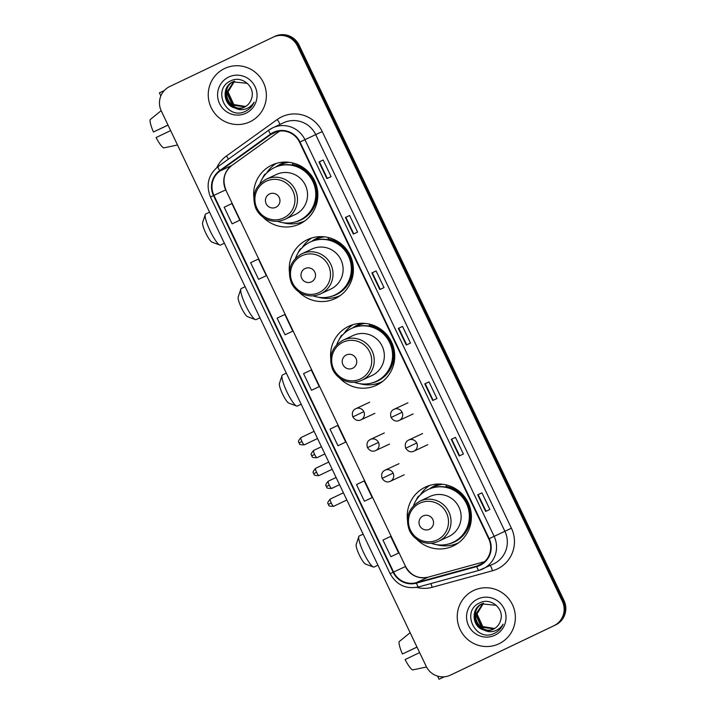 <?xml version="1.0" encoding="UTF-8"?>
<svg xmlns="http://www.w3.org/2000/svg" width="715" height="715" viewBox="0 0 715 715"><rect width="100%" height="100%" fill="white"/><g stroke="black" fill="none" stroke-linecap="round" stroke-linejoin="round"><path stroke-width="1.07" d="M416.631 539.137A32.577 31.987 -115 0 0 453.104 546.028A32.577 31.987 -115 0 0 453.355 545.911A32.577 31.987 -115 0 0 468.253 502.86A32.577 31.987 -115 0 0 425.559 486.987A32.577 31.987 -115 0 0 425.309 487.112A32.577 31.987 -115 0 0 407.407 519.367M429.688 485.405A32.577 31.987 -115 0 0 420.098 495.209M453.382 544.741A32.577 31.987 -115 0 0 456.974 543.883M339.482 377.886A32.577 31.987 -115 0 0 376.421 385.269A32.577 31.987 -115 0 0 376.671 385.144A32.577 31.987 -115 0 0 391.579 342.092A32.577 31.987 -115 0 0 348.875 326.228A32.577 31.987 -115 0 0 348.625 326.344A32.577 31.987 -115 0 0 330.661 357.884M353.013 324.637A32.577 31.987 -115 0 0 343.995 333.565M374.097 384.339A32.577 31.987 -115 0 0 380.291 383.115M298.62 291.72A32.577 31.987 -115 0 0 335.094 298.62A32.577 31.987 -115 0 0 335.344 298.495A32.577 31.987 -115 0 0 350.243 255.443A32.577 31.987 -115 0 0 307.548 239.579A32.577 31.987 -115 0 0 307.298 239.695A32.577 31.987 -115 0 0 289.396 271.95M311.686 237.988A32.577 31.987 -115 0 0 302.096 247.801M335.371 297.333A32.577 31.987 -115 0 0 338.964 296.466M263.057 217.163A32.577 31.987 -115 0 0 299.531 224.054A32.577 31.987 -115 0 0 299.782 223.938A32.577 31.987 -115 0 0 314.68 180.886A32.577 31.987 -115 0 0 271.986 165.022A32.577 31.987 -115 0 0 271.736 165.138A32.577 31.987 -115 0 0 253.834 197.394M276.124 163.431A32.577 31.987 -115 0 0 266.534 173.236M299.808 222.776A32.577 31.987 -115 0 0 303.401 221.909M275.999 166.899A29.807 29.27 65 0 1 280.932 163.896A29.807 29.27 65 0 1 281.156 163.789A29.807 29.27 65 0 1 285.875 162.073M283.086 162.975A29.807 29.27 -115 0 0 279.797 165.12M311.561 241.456A29.807 29.27 65 0 1 316.495 238.453A29.807 29.27 65 0 1 316.718 238.345A29.807 29.27 65 0 1 321.437 236.629M318.649 237.532A29.807 29.27 -115 0 0 315.36 239.677M352.781 327.881A29.807 29.27 65 0 1 357.715 324.887A29.807 29.27 65 0 1 357.947 324.78A29.807 29.27 65 0 1 361.888 323.278M359.877 323.958A29.807 29.27 -115 0 0 356.588 326.103M429.563 488.863A29.807 29.27 65 0 1 434.497 485.869A29.807 29.27 65 0 1 434.729 485.762A29.807 29.27 65 0 1 439.448 484.046M436.659 484.949A29.807 29.27 -115 0 0 433.37 487.085M450.289 675.192A18.438 18.107 -115 0 0 450.432 675.13L553.919 625.723A18.438 18.107 -115 0 0 562.321 601.288L297.458 45.992A18.438 18.107 -115 0 0 273.184 37.153L169.696 86.551A18.438 18.107 -115 0 0 161.295 110.995L426.158 666.282A18.438 18.107 -115 0 0 450.289 675.192L451.978 674.406A18.438 18.107 -115 0 0 452.121 674.343L555.6 624.946A18.438 18.107 -115 0 0 564.001 600.502L299.138 45.206A18.438 18.107 -115 0 0 275.007 36.295L274.167 36.688A18.438 18.107 -115 0 0 274.024 36.76M297.458 45.992L298.298 45.599A18.438 18.107 -115 0 0 274.167 36.688A18.438 18.107 -115 0 1 298.298 45.599L563.161 600.895L298.298 45.599L299.138 45.206M553.919 625.723L554.76 625.339A18.438 18.107 -115 0 0 563.161 600.895A18.438 18.107 -115 0 1 554.76 625.339L451.272 674.737L555.6 624.946M224.617 68.506A29.503 28.966 -115 0 0 211.113 107.5A29.503 28.966 -115 0 0 249.785 121.872A29.503 28.966 -115 0 0 250.018 121.765A29.503 28.966 -115 0 0 263.513 82.77A29.503 28.966 -115 0 0 224.841 68.399A29.503 28.966 -115 0 0 224.617 68.506A29.503 28.966 -115 0 0 211.113 107.5A29.503 28.966 -115 0 0 249.785 121.872A29.503 28.966 -115 0 0 250.018 121.765A29.503 28.966 -115 0 0 263.513 82.77A29.503 28.966 -115 0 0 224.841 68.399A29.503 28.966 -115 0 0 224.617 68.506M473.598 590.519A29.503 28.966 -115 0 0 460.102 629.504A29.503 28.966 -115 0 0 498.775 643.875A29.503 28.966 -115 0 0 498.999 643.768A29.503 28.966 -115 0 0 512.494 604.783A29.503 28.966 -115 0 0 473.83 590.411A29.503 28.966 -115 0 0 473.598 590.519A29.503 28.966 -115 0 0 460.102 629.504A29.503 28.966 -115 0 0 498.775 643.875A29.503 28.966 -115 0 0 498.999 643.768A29.503 28.966 -115 0 0 512.494 604.783A29.503 28.966 -115 0 0 473.83 590.411A29.503 28.966 -115 0 0 473.598 590.519M273.675 132.802A19.671 19.314 65 0 1 299.567 142.231L488.756 538.869A19.671 19.314 65 0 1 476.637 566.119L416.327 582.662A19.671 19.314 65 0 1 393.59 572.054L213.919 195.374A19.671 19.314 65 0 1 219.979 171.01L270.779 134.518A19.671 19.314 65 0 1 273.675 132.802M273.461 132.355A20.163 19.797 -115 0 0 270.493 134.116L219.693 170.608A20.163 19.797 -115 0 0 213.481 195.579L393.152 572.259A20.163 19.797 -115 0 0 416.461 583.136L476.771 566.593A20.163 19.797 -115 0 0 489.194 538.663L300.005 142.026A20.163 19.797 -115 0 0 273.461 132.355M485.646 511.448L489.864 509.482L481.928 492.841L477.709 494.807L485.646 511.448M486.066 511.252L478.147 494.646L477.709 494.807M478.147 494.646L481.928 492.841M459.191 455.973L463.4 454.016L455.464 437.374L451.254 439.332L459.191 455.973M459.611 455.786L451.692 439.171L451.254 439.332M451.692 439.171L455.464 437.374M432.727 400.507L436.945 398.541L429.009 381.899L424.79 383.866L432.727 400.507M433.147 400.311L425.228 383.696L424.79 383.866M425.228 383.696L429.009 381.899M326.889 178.607L331.108 176.641L323.162 159.999L318.953 161.965L326.889 178.607M327.309 178.41L319.391 161.804L318.953 161.965M319.391 161.804L323.162 159.999M353.353 234.082L357.563 232.116L349.626 215.474L345.417 217.44L353.353 234.082M353.773 233.885L345.846 217.28L345.417 217.44M345.846 217.28L349.626 215.474M379.808 289.557L384.026 287.591L376.09 270.949L371.872 272.916L379.808 289.557M380.228 289.361L372.309 272.755L371.872 272.916M372.309 272.755L376.09 270.949M406.272 345.032L410.481 343.066L402.545 326.424L398.335 328.391L406.272 345.032M406.692 344.836L398.773 328.221L398.335 328.391M398.773 328.221L402.545 326.424M368.636 499.249L364.418 501.215L372.157 497.569L364.212 480.927L356.481 484.573L364.418 501.215M395.091 554.724L390.882 556.69L398.613 553.044L390.676 536.402L382.945 540.048L390.882 556.69M289.253 332.832L285.044 334.799L292.775 331.143L284.838 314.502L277.107 318.157L285.044 334.799M262.798 277.357L258.58 279.324L266.32 275.677L258.374 259.036L250.643 262.682L258.58 279.324M236.334 221.882L232.125 223.849L239.856 220.202L231.919 203.56L224.188 207.207L232.125 223.849M342.172 443.774L337.963 445.74L345.694 442.093L337.757 425.452L330.026 429.098L337.963 445.74M311.499 390.274L319.239 386.618L311.293 369.977L303.562 373.623L311.499 390.274L315.717 388.308M319.239 386.618L315.673 388.325M292.775 331.143L289.209 332.85M266.32 275.677L262.754 277.375M239.856 220.202L236.29 221.9M345.694 442.093L342.136 443.8M372.157 497.569L368.591 499.276M398.613 553.044L395.055 554.742M245.477 106.571L233.447 104.721L227.692 92.074L234.386 81.26M245.638 106.472L233.778 104.56L228.022 91.922L234.565 81.197M245.531 106.624C230.248 114.874 217.78 88.16 234.243 81.242M244.995 106.848L232.438 105.185L226.682 92.548L233.868 81.447M235.038 108.028A13.889 13.639 -115 0 0 251.582 98.42C255.729 86.989 242.036 75.343 231.311 80.634C211.488 88.365 225.815 120.04 244.503 111.746L245.442 111.334C249.455 109.359 252.35 106.294 254.12 102.147C251.921 105.713 248.847 108.063 244.888 109.216C241.482 110.119 238.202 109.726 235.038 108.028C223.205 105.507 221.337 86.587 232.902 81.867L247.319 83.324M244.53 107.089C229.238 115.338 216.77 88.624 233.242 81.707M244.503 111.746L245.442 111.334M228.684 77.05A20.038 19.671 -115 0 0 219.559 103.612A20.038 19.671 -115 0 0 245.942 113.22A20.038 19.671 -115 0 0 255.067 86.658A20.038 19.671 -115 0 0 228.684 77.05M245.379 111.361L244.19 111.853M164.307 90.51L159.382 92.887L160.839 95.953M158.167 129.799L168.025 125.098L158.167 129.799A12.289 2.324 64.5 0 0 158.14 129.764M167.998 125.045L153.439 131.998L168.007 125.053M153.439 131.998A15.98 3.021 64.5 0 1 150.168 119.611L161.152 110.691M177.517 144.993L163.672 147.925A15.98 3.021 64.5 0 1 156.084 137.548L170.644 130.595M219.809 245.039L211.971 242.108A11.065 2.091 -115.5 0 1 205.759 233.019A11.065 2.091 -115.5 0 1 202.613 222.508L205.259 214.563A17.205 3.253 64.5 0 0 210.147 230.909A17.205 3.253 64.5 0 0 219.809 245.039A17.205 3.253 64.5 0 0 220.515 245.066L224.367 243.225M275.874 207.287A7.373 7.239 -115 0 0 279.234 197.51A7.373 7.239 -115 0 0 269.519 193.971A7.373 7.239 -115 0 0 266.159 203.748A7.373 7.239 -115 0 0 275.874 207.287M285.017 219.299L295.107 214.589A22.129 21.727 -115 0 0 305.403 185.265A22.129 21.727 -115 0 0 276.401 174.487L266.311 179.197A22.129 21.727 -115 0 0 266.132 179.277C254.844 186.07 251.403 195.758 255.809 208.342C258.124 213.249 261.708 216.886 266.57 219.237C272.737 221.99 278.886 222.008 285.017 219.299A22.129 21.727 -115 0 0 295.313 189.976A22.129 21.727 -115 0 0 266.311 179.197L266.132 179.277M277.483 221.266A29.19 28.671 -115 0 0 299.362 220.408A29.19 28.671 -115 0 0 299.594 220.3A29.19 28.671 -115 0 0 312.947 181.717A29.19 28.671 -115 0 0 274.676 167.489A29.19 28.671 -115 0 0 274.453 167.596A29.19 28.671 -115 0 0 259.956 183.71M299.362 220.408L299.782 220.211A29.19 28.671 -115 0 0 300.014 220.104A29.19 28.671 -115 0 0 313.367 181.521A29.19 28.671 -115 0 0 275.096 167.292L274.676 167.489M286.331 162.082A29.19 28.671 -115 0 0 285.214 162.582L280.575 164.736A29.19 28.671 -115 0 0 280.352 164.843A29.19 28.671 -115 0 0 277.912 166.166M289.137 162.296A29.19 28.671 -115 0 0 280.575 164.736M209.549 212.158L205.688 214A17.205 3.253 64.5 0 0 205.259 214.563M304.644 220.998L304.876 220.89A31.96 31.38 65 0 1 304.644 220.998A31.96 31.38 65 0 1 283.095 222.714M262.45 178.473A31.96 31.38 65 0 1 264.666 174.397L266.025 173.763M292.98 163.002L292.417 164.405A29.467 28.94 -115 0 1 317.21 192.844A29.467 28.94 -115 0 1 294.294 222.204M263.826 176.417L264.666 174.397M255.371 319.596L247.533 316.665A11.065 2.091 -115.5 0 1 241.321 307.575A11.065 2.091 -115.5 0 1 238.175 297.065L240.821 289.119A17.205 3.253 64.5 0 0 245.71 305.466A17.205 3.253 64.5 0 0 255.371 319.596A17.205 3.253 64.5 0 0 256.077 319.623L259.929 317.782M311.436 281.844A7.373 7.239 -115 0 0 314.797 272.066A7.373 7.239 -115 0 0 305.082 268.527A7.373 7.239 -115 0 0 301.721 278.305A7.373 7.239 -115 0 0 311.436 281.844M320.579 293.856L330.67 289.146A22.129 21.727 -115 0 0 340.966 259.822A22.129 21.727 -115 0 0 311.963 249.043L301.873 253.754A22.129 21.727 -115 0 0 301.694 253.834C290.406 260.626 286.965 270.315 291.371 282.899C293.686 287.814 297.27 291.443 302.132 293.794C308.299 296.546 314.448 296.573 320.579 293.856A22.129 21.727 -115 0 0 330.875 264.532A22.129 21.727 -115 0 0 301.873 253.754L301.694 253.834M313.045 295.822A29.19 28.671 -115 0 0 334.924 294.964A29.19 28.671 -115 0 0 335.147 294.857A29.19 28.671 -115 0 0 348.509 256.274A29.19 28.671 -115 0 0 310.239 242.045A29.19 28.671 -115 0 0 310.015 242.153A29.19 28.671 -115 0 0 295.518 258.267M334.924 294.964L335.344 294.768A29.19 28.671 -115 0 0 335.576 294.66A29.19 28.671 -115 0 0 348.929 256.077A29.19 28.671 -115 0 0 310.659 241.849L310.239 242.045M321.893 236.638A29.19 28.671 -115 0 0 320.776 237.139L316.137 239.302A29.19 28.671 -115 0 0 315.914 239.4A29.19 28.671 -115 0 0 313.465 240.723M324.699 236.853A29.19 28.671 -115 0 0 316.137 239.302M245.111 286.715L241.25 288.556A17.205 3.253 64.5 0 0 240.821 289.119M340.206 295.554L340.438 295.447A31.96 31.38 65 0 1 340.206 295.554A31.96 31.38 65 0 1 318.649 297.279M298.012 253.03A31.96 31.38 65 0 1 300.229 248.954L301.587 248.319M328.543 237.559L327.979 238.962A29.467 28.94 -115 0 1 352.772 267.401A29.467 28.94 -115 0 1 329.856 296.761M299.388 250.974L300.229 248.954M296.6 406.031L288.753 403.09A11.065 2.091 -115.5 0 1 282.541 394.001A11.065 2.091 -115.5 0 1 279.404 383.499L282.05 375.545A17.205 3.253 64.5 0 0 286.938 391.892A17.205 3.253 64.5 0 0 296.6 406.031A17.205 3.253 64.5 0 0 297.297 406.048L301.149 404.207M352.656 368.27A7.373 7.239 -115 0 0 356.016 358.492A7.373 7.239 -115 0 0 346.31 354.962A7.373 7.239 -115 0 0 342.95 364.739A7.373 7.239 -115 0 0 352.656 368.27M361.799 380.282L371.898 375.572A22.129 21.727 -115 0 0 382.194 346.248A22.129 21.727 -115 0 0 353.192 335.469L343.093 340.179A22.129 21.727 -115 0 0 342.923 340.26C331.635 347.052 328.194 356.74 332.591 369.324C334.906 374.24 338.499 377.869 343.361 380.219C349.519 382.972 355.668 382.999 361.799 380.282A22.129 21.727 -115 0 0 372.095 350.958A22.129 21.727 -115 0 0 343.093 340.179L342.923 340.26M354.265 382.248A29.19 28.671 -115 0 0 376.153 381.39A29.19 28.671 -115 0 0 376.376 381.283A29.19 28.671 -115 0 0 389.729 342.7A29.19 28.671 -115 0 0 351.467 328.48A29.19 28.671 -115 0 0 351.235 328.587A29.19 28.671 -115 0 0 336.747 344.693M376.153 381.39L376.573 381.193A29.19 28.671 -115 0 0 376.796 381.086A29.19 28.671 -115 0 0 390.158 342.503A29.19 28.671 -115 0 0 351.887 328.283L351.467 328.48M362.63 323.278A29.19 28.671 -115 0 0 361.996 323.564L357.366 325.727A29.19 28.671 -115 0 0 357.134 325.834A29.19 28.671 -115 0 0 354.694 327.148M365.043 323.403A29.19 28.671 -115 0 0 357.366 325.727M286.34 373.141L282.47 374.991A17.205 3.253 64.5 0 0 282.05 375.545M382.802 381.301A31.96 31.38 65 0 1 381.676 381.864A31.96 31.38 65 0 1 381.426 381.98A31.96 31.38 65 0 1 359.877 383.705M339.241 339.464A31.96 31.38 65 0 1 341.448 335.389L342.816 334.745M369.691 324.172L369.199 325.388A29.467 28.94 -115 0 1 394.001 353.836A29.467 28.94 -115 0 1 371.076 383.186M340.617 337.4L341.448 335.389M373.382 567.013L365.535 564.072A11.065 2.091 -115.5 0 1 359.332 554.992A11.065 2.091 -115.5 0 1 356.186 544.481L358.832 536.536A17.205 3.253 64.5 0 0 363.721 552.883A17.205 3.253 64.5 0 0 373.382 567.013A17.205 3.253 64.5 0 0 374.088 567.031L377.94 565.199M429.447 529.261A7.373 7.239 -115 0 0 432.807 519.483A7.373 7.239 -115 0 0 423.092 515.944A7.373 7.239 -115 0 0 419.732 525.722A7.373 7.239 -115 0 0 429.447 529.261M438.59 541.273L448.68 536.563A22.129 21.727 -115 0 0 458.976 507.239A22.129 21.727 -115 0 0 429.974 496.46L419.875 501.17A22.129 21.727 -115 0 0 419.705 501.251C408.417 508.043 404.976 517.731 409.382 530.316C411.697 535.222 415.281 538.851 420.143 541.21C426.31 543.963 432.459 543.981 438.59 541.273A22.129 21.727 -115 0 0 448.886 511.949A22.129 21.727 -115 0 0 419.875 501.17L419.705 501.251M431.056 543.23A29.19 28.671 -115 0 0 452.935 542.372A29.19 28.671 -115 0 0 453.158 542.265A29.19 28.671 -115 0 0 466.52 503.682A29.19 28.671 -115 0 0 428.249 489.462A29.19 28.671 -115 0 0 428.026 489.569A29.19 28.671 -115 0 0 413.529 505.675M452.935 542.372L453.355 542.176A29.19 28.671 -115 0 0 453.587 542.068A29.19 28.671 -115 0 0 466.94 503.485A29.19 28.671 -115 0 0 428.669 489.266L428.249 489.462M439.904 484.055A29.19 28.671 -115 0 0 438.787 484.547L434.148 486.709A29.19 28.671 -115 0 0 433.925 486.817A29.19 28.671 -115 0 0 431.476 488.139M442.71 484.27A29.19 28.671 -115 0 0 434.148 486.709M363.122 534.132L359.261 535.973A17.205 3.253 64.5 0 0 358.832 536.536M458.208 542.962L458.449 542.855A31.96 31.38 65 0 1 458.208 542.962A31.96 31.38 65 0 1 436.659 544.687M416.023 500.446A31.96 31.38 65 0 1 418.239 496.371L419.598 495.736M446.553 484.976L445.99 486.37A29.467 28.94 -115 0 1 470.783 514.818A29.467 28.94 -115 0 1 447.858 544.178M417.399 498.382L418.239 496.371M444.113 676.81L439.064 679.25L444.337 676.792M407.148 651.803L417.006 647.111L407.148 651.803A12.289 2.324 64.5 0 0 407.13 651.767M403.072 653.707L416.988 647.066L403.072 653.707M402.42 654.01A15.98 3.021 64.5 0 1 399.158 641.623L410.142 632.703M426.515 666.997L412.653 669.928A15.98 3.021 64.5 0 1 405.065 659.561L419.625 652.598M494.467 628.574L482.428 626.724L476.673 614.087L483.376 603.272M494.628 628.485L482.768 626.572L477.012 613.926L483.546 603.21M494.521 628.637C479.229 636.877 466.761 610.163 483.233 603.246M493.985 628.86L481.427 627.198L475.672 614.551L482.848 603.46M484.028 630.031A13.889 13.639 -115 0 0 493.225 629.236A13.889 13.639 -115 0 0 493.332 629.191A13.889 13.639 -115 0 0 500.572 620.423C504.71 609.001 491.017 597.356 480.292 602.638C460.469 610.369 474.805 642.052 493.493 633.749L494.431 633.338C498.444 631.363 501.331 628.306 503.11 624.159C500.911 627.716 497.828 630.076 493.868 631.229C490.463 632.131 487.183 631.738 484.028 630.031C472.186 627.52 470.318 608.59 481.892 603.871L496.308 605.337M493.52 629.102C478.228 637.342 465.76 610.637 482.223 603.719M493.493 633.749L494.431 633.338M477.674 599.063A20.038 19.671 -115 0 0 468.54 625.616A20.038 19.671 -115 0 0 494.923 635.224A20.038 19.671 -115 0 0 504.057 608.671A20.038 19.671 -115 0 0 477.674 599.063M494.369 633.365L493.171 633.865M564.001 600.502L562.321 601.288M452.121 674.343L450.432 675.13M216.851 167.533A30.727 30.173 65 0 1 226.441 155.995L277.232 119.503A30.727 30.173 65 0 1 322.224 131.56L511.413 528.197L504.906 531.29L315.726 134.652A24.587 24.14 -115 0 0 283.542 122.774L272.755 127.806A24.587 24.14 65 0 1 304.939 139.684L300.005 142.026M511.413 528.197A30.727 30.173 65 0 1 497.408 568.934A30.727 30.173 65 0 1 492.474 570.767L432.164 587.31A30.727 30.173 65 0 1 416.657 587.39M493.707 563.876A24.587 24.14 -115 0 0 504.906 531.29L494.128 536.322A24.587 24.14 65 0 1 482.732 568.997A24.587 24.14 65 0 1 478.978 570.382A6.149 1.144 74.7 0 0 478.978 570.382L493.52 563.965A24.587 24.14 -115 0 0 493.707 563.876M268.885 130.085L218.147 166.532A6.149 1.144 54.3 0 0 218.12 166.55L268.911 130.059A24.587 24.14 65 0 1 272.567 127.896A24.587 24.14 65 0 1 272.755 127.806L268.911 130.059A6.149 1.144 54.3 0 0 268.911 130.059A6.149 1.144 54.3 0 0 270.493 134.116M219.693 170.608A6.149 1.144 54.3 0 1 218.12 166.55C208.262 174.782 205.714 184.935 210.469 197.027L213.481 195.579M393.152 572.259L390.14 573.707C396.539 585.013 406.04 589.419 418.632 586.935A6.149 1.144 74.7 0 0 418.668 586.917L478.907 570.4M416.461 583.136A6.149 1.144 74.7 0 0 418.632 586.935L478.943 570.391A6.149 1.144 74.7 0 1 476.771 566.593M489.194 538.663L494.128 536.322L304.939 139.684L322.224 131.56M226.441 155.995A6.149 1.144 -125.7 0 1 228.389 159.168M277.232 119.503A6.149 1.144 -125.7 0 1 279.869 124.482M430.832 583.583A6.149 1.144 -105.3 0 1 432.164 587.31M490.204 565.511A6.149 1.144 -105.3 0 1 492.474 570.767M393.59 572.054L405.378 566.548A19.671 19.314 -115 0 0 428.124 577.157L484.591 561.668L428.187 577.139A11.065 2.065 -105.3 0 1 428.249 577.121M416.327 582.662L428.124 577.157A11.065 2.065 -105.3 0 1 428.187 577.139C418.338 579.132 410.794 575.584 405.566 566.468L225.717 189.868L405.566 566.468M476.637 566.119L482.419 563.42M270.779 134.518L277.152 131.542M219.979 171.01L231.776 165.514A19.671 19.314 -115 0 0 225.717 189.868L213.919 195.374M231.892 165.424A11.065 2.056 -125.7 0 1 231.839 165.478L279.717 131.068L231.776 165.514A11.065 2.056 -125.7 0 0 231.839 165.478C224.09 171.877 222.106 179.983 225.895 189.788M406.352 344.996L398.416 328.355M379.888 289.521L371.952 272.88M353.433 234.046L345.497 217.405M326.969 178.571L319.033 161.93M432.807 400.463L424.871 383.821M459.271 455.938L451.335 439.296M485.726 511.413L477.79 494.771M283.667 217.941A20.324 19.957 -115 0 0 292.927 190.994A20.324 19.957 -115 0 0 266.168 181.253A20.324 19.957 -115 0 0 256.908 208.19A20.324 19.957 -115 0 0 283.667 217.941M319.23 292.498A20.324 19.957 -115 0 0 328.489 265.551A20.324 19.957 -115 0 0 301.73 255.809A20.324 19.957 -115 0 0 292.462 282.747A20.324 19.957 -115 0 0 319.23 292.498M360.449 378.923A20.324 19.957 -115 0 0 369.718 351.986A20.324 19.957 -115 0 0 342.95 342.235A20.324 19.957 -115 0 0 333.691 369.181A20.324 19.957 -115 0 0 360.449 378.923M437.24 539.914A20.324 19.957 -115 0 0 446.5 512.968A20.324 19.957 -115 0 0 419.741 503.217A20.324 19.957 -115 0 0 410.473 530.164A20.324 19.957 -115 0 0 437.24 539.914M413.136 413.949L399.238 420.438A6.149 6.033 -115 0 0 399.283 420.411A6.149 6.033 -115 0 0 402.08 412.26A6.149 6.033 -115 0 0 394.036 409.293A6.149 6.033 -115 0 0 393.992 409.32M402.08 412.26L391.087 417.506C389.934 413.565 390.917 410.83 394.036 409.293L407.943 402.804M314.609 454.409A3.995 0.76 -115.5 0 1 313.572 450.486C311.311 453.176 310.587 454.66 311.391 454.955L311.686 455.812L314.609 454.409A3.995 0.76 -115.5 0 0 317.013 457.698L324.878 453.945M311.758 455.786L312.169 456.581C311.892 457.394 313.51 457.77 317.013 457.698M427.793 444.676L413.896 451.165A6.149 6.033 -115 0 0 416.738 442.996A6.149 6.033 -115 0 0 408.649 440.047M416.738 442.996L405.745 448.242C404.592 444.301 405.575 441.557 408.694 440.029L422.601 433.54M329.266 485.145A3.995 0.76 -115.5 0 1 328.23 481.222C325.977 483.903 325.245 485.396 326.049 485.691L326.344 486.549L329.266 485.145A3.995 0.76 -115.5 0 0 331.671 488.434L339.536 484.681M326.415 486.513L326.827 487.317C326.549 488.13 328.167 488.497 331.671 488.434M301.927 441.539A3.995 0.76 -115.5 0 1 300.89 437.616C298.638 440.306 297.905 441.79 298.718 442.084L299.004 442.943L301.927 441.539A3.995 0.76 -115.5 0 0 304.331 444.828L317.523 438.536M299.076 442.916L299.487 443.711C299.21 444.524 300.827 444.9 304.331 444.828M374.875 413.35L360.968 419.839A6.149 6.033 -115 0 0 363.819 411.661A6.149 6.033 -115 0 0 355.721 408.721M363.819 411.661L352.826 416.908C351.664 412.966 352.647 410.231 355.775 408.694L369.673 402.214M316.584 472.275A3.995 0.76 -115.5 0 1 315.547 468.352C313.295 471.033 312.571 472.526 313.376 472.821L313.671 473.679L316.584 472.275A3.995 0.76 -115.5 0 0 318.997 475.564L332.18 469.263M313.733 473.643L314.144 474.447C313.867 475.261 315.485 475.627 318.997 475.564M389.532 444.087L375.625 450.566A6.149 6.033 -115 0 0 375.679 450.548A6.149 6.033 -115 0 0 378.476 442.397A6.149 6.033 -115 0 0 370.388 439.448M378.476 442.397L367.483 447.644C366.33 443.702 367.313 440.958 370.433 439.43L384.33 432.941M331.251 503.011A3.995 0.76 -115.5 0 1 330.214 499.079C327.953 501.769 327.229 503.262 328.033 503.557L328.328 504.406L331.251 503.011A3.995 0.76 -115.5 0 0 333.655 506.292L346.838 500M328.391 504.379L328.811 505.174C328.534 505.988 330.142 506.363 333.655 506.292M404.19 474.814L390.292 481.302A6.149 6.033 -115 0 0 390.336 481.275A6.149 6.033 -115 0 0 393.134 473.133A6.149 6.033 -115 0 0 385.09 470.157A6.149 6.033 -115 0 0 385.045 470.184M393.134 473.133L382.141 478.38C380.988 474.429 381.971 471.694 385.09 470.157L398.997 463.678M210.469 197.027L390.14 573.707M273.327 37.082L274.167 36.688M382.677 381.399L381.426 381.98M399.238 420.438C396.19 421.868 393.482 420.894 391.087 417.506M313.572 450.486L321.437 446.732M413.896 451.165C410.857 452.595 408.14 451.621 405.745 448.242M328.23 481.222L336.095 477.468M300.89 437.616L314.082 431.324M360.968 419.839C357.929 421.269 355.212 420.295 352.826 416.908M315.547 468.352L328.739 462.051M375.625 450.566C372.587 451.996 369.87 451.022 367.483 447.644M330.214 499.079L343.406 492.787M390.292 481.302C387.244 482.732 384.527 481.758 382.141 478.38M439.064 679.25L437.553 676.104"/></g></svg>
